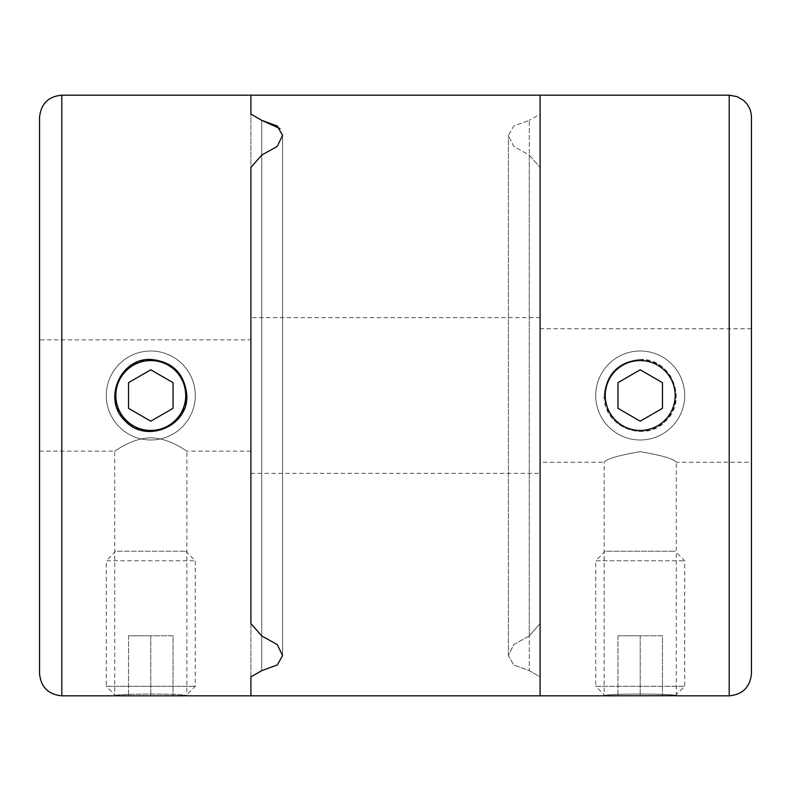 <?xml version="1.0" encoding="UTF-8"?>
<svg xmlns="http://www.w3.org/2000/svg" width="791" height="791" viewBox="0 0 791 791"><rect width="100%" height="100%" fill="white"/><g stroke="black" fill="none" stroke-linecap="round" stroke-linejoin="round"><path stroke-width="0.59" stroke-dasharray="3.96 2.97" d="M250.895 339.883L250.895 451.117L250.895 339.883L39.55 339.883L39.55 451.117L39.55 339.883M150.784 359.44C128.933 361.438 116.91 373.401 114.725 395.322C116.752 417.391 128.715 429.464 150.606 431.56C172.567 429.651 184.639 417.668 186.844 395.629C184.778 373.53 172.764 361.467 150.784 359.44M250.895 451.117L186.844 451.117C186.745 451.671 170.727 438.254 150.854 437.838C130.98 438.165 114.774 451.691 114.725 451.117C114.784 451.691 130.94 438.204 150.745 437.838C170.688 438.204 186.735 451.671 186.844 451.117L186.844 695.833C189 693.48 112.579 693.48 114.725 695.833C112.53 693.489 188.97 693.48 186.844 695.833M250.895 695.833L250.895 95.167L250.895 695.833M277.275 664.984L282.595 655.591L282.595 135.409L277.186 146.473L261.742 155.056L261.742 635.944L261.742 155.056M39.55 673.586L39.55 117.414M261.742 670.649L261.742 120.351L261.742 670.649M250.895 676.918L250.895 114.082L250.895 676.918M250.895 623.545L250.895 167.455L250.895 623.545M540.105 114.082L540.105 95.167L540.105 114.082L529.258 120.351L540.105 114.082L540.105 676.918L529.258 670.649L529.258 120.351L513.735 126.016L508.405 135.409L513.814 146.473L529.258 155.056L540.105 167.455L529.258 155.056L529.258 635.944L540.105 623.545L540.105 167.455L540.105 623.545L529.258 635.944L513.794 644.546L508.405 655.591L513.725 664.984L529.258 670.649L540.105 676.918L540.105 695.833L540.105 114.082M540.105 317.636L540.105 473.364L540.105 317.636L250.895 317.636L250.895 473.364L250.895 317.636M676.275 695.833C678.431 693.48 602.01 693.48 604.156 695.833C601.961 693.489 678.401 693.48 676.275 695.833L676.275 462.241C674.1 458.958 662.116 455.428 640.324 451.661C618.315 455.398 606.262 458.928 604.156 462.241L540.105 462.241L540.105 328.759L540.105 462.241M529.258 635.944L513.794 644.546L508.405 655.591L513.725 664.984L529.258 670.649L529.258 120.351L513.735 126.016L508.405 135.409L513.814 146.473L529.258 155.056L529.258 635.944M540.105 167.455L540.105 623.545L540.105 167.455M604.156 395.5C606.331 373.609 618.344 361.586 640.216 359.44C671.084 357.848 688.664 400.295 665.735 420.98C645.07 443.949 602.574 426.418 604.156 395.5M751.45 462.241L751.45 328.759L751.45 462.241L676.275 462.241C674.061 458.948 661.998 455.428 640.097 451.661C618.344 455.428 606.371 458.948 604.156 462.241L604.156 695.833M640.216 359.44C618.364 361.566 606.341 373.56 604.156 395.401C606.331 417.341 618.305 429.394 640.077 431.56C661.988 429.473 674.051 417.49 676.275 395.609C674.179 373.649 662.156 361.586 640.216 359.44M751.45 117.414L751.45 673.586M675.158 695.833L605.273 695.833L595.722 686.281L684.709 686.281L595.722 686.281L595.722 560.779L684.709 560.779L595.722 560.779L605.273 551.228L675.158 551.228L605.273 551.228M640.216 695.833L662.462 695.833L617.969 695.833L640.216 695.833L640.216 635.766L662.462 635.766L662.462 695.833L662.462 635.766L640.216 635.766L640.216 695.833M617.969 635.766L617.969 695.833L617.969 635.766L640.216 635.766L617.969 635.766M640.216 351.006A44.494 44.494 0 0 1 678.747 417.747A44.494 44.494 0 0 1 601.684 417.747A44.494 44.494 0 0 1 640.216 351.006A44.494 44.494 0 0 1 678.747 417.747A44.494 44.494 0 0 1 601.684 417.747A44.494 44.494 0 0 1 640.216 351.006M640.216 360.558A34.942 34.942 0 0 1 670.471 412.971A34.942 34.942 0 0 1 609.96 412.971A34.942 34.942 0 0 1 640.216 360.558M617.969 382.656L617.969 408.344L640.216 421.188L662.462 408.344L662.462 382.656L640.216 369.812L617.969 382.656M150.784 351.006A44.494 44.494 0 0 1 189.316 417.747A44.494 44.494 0 0 1 112.253 417.747A44.494 44.494 0 0 1 150.784 351.006A44.494 44.494 0 0 1 189.316 417.747A44.494 44.494 0 0 1 112.253 417.747A44.494 44.494 0 0 1 150.784 351.006M150.784 360.558A34.942 34.942 0 0 1 181.04 412.971A34.942 34.942 0 0 1 120.529 412.971A34.942 34.942 0 0 1 150.784 360.558M128.537 382.656L128.537 408.344L150.784 421.188L173.031 408.344L173.031 382.656L150.784 369.812L128.537 382.656M185.727 551.228L195.278 560.779L195.278 686.281L185.727 695.833L115.842 695.833L106.291 686.281L195.278 686.281L106.291 686.281L106.291 560.779L195.278 560.779L106.291 560.779L115.842 551.228L185.727 551.228L115.842 551.228M150.784 695.833L173.031 695.833L128.537 695.833L150.784 695.833L150.784 635.766L173.031 635.766L173.031 695.833L173.031 635.766L150.784 635.766L150.784 695.833M128.537 635.766L128.537 695.833L128.537 635.766L150.784 635.766L128.537 635.766M61.797 695.833L61.797 95.167M729.203 95.167L729.203 695.833M39.55 451.117L114.725 451.117L114.725 695.833M250.895 473.364L540.105 473.364M282.595 655.591L282.595 135.409M508.405 655.591L508.405 135.409L508.405 655.591M751.45 328.759L540.105 328.759M675.287 695.704L684.709 686.281L684.709 560.779L675.158 551.228"/><path stroke-width="1.19" d="M61.797 95.167L61.797 695.833C48.281 694.518 40.865 687.102 39.55 673.586L39.55 117.414C40.865 103.898 48.281 96.482 61.797 95.167L250.895 95.167L250.895 114.082L261.742 120.351L277.265 126.016L282.595 135.409L277.186 146.473L261.742 155.056L250.895 167.455L250.895 623.545L261.742 635.944L277.206 644.546L282.595 655.591L277.275 664.984L261.742 670.649L250.895 676.918L250.895 695.833L540.105 695.833L540.105 95.167L540.105 695.833L604.156 695.833M186.844 395.5C188.416 426.379 146.028 443.949 125.294 421.01C102.326 400.295 119.896 357.858 150.784 359.44C172.656 361.596 184.669 373.609 186.844 395.5M282.595 655.591L277.206 644.546L261.742 635.944L250.895 623.545L250.895 167.455L261.742 155.056M277.275 664.984L261.742 670.649L250.895 676.918L250.895 695.833L186.844 695.833M729.203 95.167L737.232 96.67L743.382 100.269C748.622 104.788 751.312 110.503 751.45 117.414L751.45 673.586C750.135 687.102 742.719 694.518 729.203 695.833L729.203 95.167L250.895 95.167L250.895 114.082L261.742 120.351L280.034 128.587M729.203 695.833L676.275 695.833M605.273 695.833L675.287 695.704M640.216 360.558A34.942 34.942 0 0 1 670.471 412.971A34.942 34.942 0 0 1 609.96 412.971A34.942 34.942 0 0 1 640.216 360.558M640.216 421.188L662.462 408.344L662.462 382.656L640.216 369.812L617.969 382.656L617.969 408.344L640.216 421.188M150.784 360.558A34.942 34.942 0 0 1 181.04 412.971A34.942 34.942 0 0 1 120.529 412.971A34.942 34.942 0 0 1 150.784 360.558M150.784 421.188L173.031 408.344L173.031 382.656L150.784 369.812L128.537 382.656L128.537 408.344L150.784 421.188M115.842 695.833L185.727 695.833M61.797 695.833L114.725 695.833"/></g></svg>
